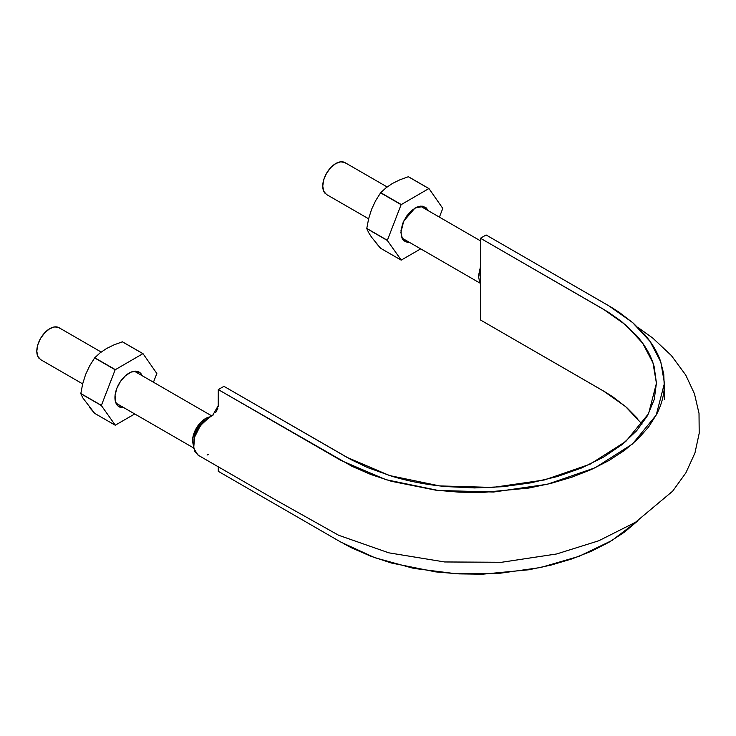 <?xml version="1.0" encoding="UTF-8"?>
<svg xmlns="http://www.w3.org/2000/svg" width="736" height="736" viewBox="0 0 736 736"><rect width="100%" height="100%" fill="white"/><g stroke="black" fill="none" stroke-linecap="round" stroke-linejoin="round"><path stroke-width="1.1" d="M205.031 420.468A16.413 9.476 120 0 0 194.267 436.862M60.186 328.569A18.418 10.635 120 0 0 45.66 331.816A18.418 10.635 120 0 0 36.8 351.182A18.418 10.635 120 0 0 39.459 358.754M193.504 446.264L192.51 441.085A18.418 10.635 -60 0 1 209.576 416.935M192.51 441.085L193.504 434.755L196.328 428.251L200.551 422.547L205.537 418.526L210.524 416.797M205.537 420.164L201.094 423.743L197.331 428.821L194.81 434.626L193.927 440.266M82.671 383.898L40.618 359.61L37.794 356.362L36.8 351.182L37.794 344.853L40.618 338.348L44.841 332.644L49.827 328.624L54.804 326.894L59.036 327.713L101.172 352.047M346.132 163.484A18.418 10.635 120 0 0 331.605 166.722A18.418 10.635 120 0 0 322.745 186.088A18.418 10.635 120 0 0 325.404 193.66M480.442 282.826L479.449 281.17L478.464 275.991L480.442 266.864M480.442 270.71L479.881 275.172L480.764 279.79M368.616 218.804L326.563 194.525L323.739 191.277L322.745 186.088L323.739 179.768L326.563 173.254L330.786 167.56L335.772 163.53L340.759 161.8L344.982 162.619L387.127 186.953M642.04 424.074L625.416 406.41L603.318 390.899L480.442 319.967L480.442 238.234L603.318 309.175L625.848 325.045L642.648 343.169L652.961 362.839L656.429 383.281L648.582 413.66L625.83 441.434L590.07 464.186L544.419 479.964L492.807 487.434L439.659 485.916L389.546 475.548L346.812 457.268L223.937 386.326L218.279 389.592L341.154 460.534L385.774 479.633L438.095 490.443L493.58 492.034L547.474 484.242L595.139 467.765L632.482 444.01L656.245 415.012L664.433 383.29L660.818 361.946L650.054 341.412L632.518 322.488L608.976 305.9L486.11 234.968L480.442 238.234L607.78 311.843L621.442 321.402L636.382 335.386C645.168 345.239 651.084 355.644 654.129 366.602L656.429 383.088L654.24 399.455L647.57 415.527L636.695 430.716L621.754 444.802L603.226 457.304L581.495 468.013L557.134 476.597L530.766 482.862L502.964 486.689L474.573 487.931L446.044 486.579C427.073 484.803 409.05 481.381 391.984 476.293L367.798 467.645L351.219 459.724L223.937 386.326L218.279 389.592L352.158 466.403L370.981 474.545L391.396 481.298L435.776 490.176L459.052 492.154L482.568 492.467L528.88 488.042L550.988 483.377L571.909 477.176L591.339 469.522L608.966 460.524L624.542 450.349L637.808 439.134L648.545 427.055L656.622 414.294C661.121 405.536 663.679 396.621 664.295 387.55L663.752 373.971L660.312 360.539C657.055 351.624 651.93 343.086 644.948 334.917L633.254 323.122L619.142 312.257L611.239 307.234L486.11 234.968L480.442 238.234L480.442 319.967L605.48 392.178L613.042 396.989L626.557 407.394L637.762 418.683M343.454 543.573L352.158 548.127L370.981 556.278L391.396 563.031L435.776 571.9L459.052 573.887L482.568 574.2L528.88 569.765L550.988 565.11L571.909 558.909L591.339 551.246L608.966 542.257L624.542 532.073L637.983 520.692L611.975 540.472L578.928 556.379L540.5 567.539L498.714 573.427L455.704 573.703L413.678 568.385L374.826 557.704L341.154 542.266L218.279 471.325L218.279 466.808L218.279 471.325L337.263 540.022M637.864 327.382L652.786 338.082L671.352 355.525L685.74 375.047L694.453 393.778L699.016 413.384L699.2 433.283L694.95 452.971L685.897 472.825L672.676 491.151L635.462 522.293L598.791 540.758L556.664 553.96L501.501 562.286L444.636 561.964L388.801 552.828L338.652 535.265L276.23 500.268L198.012 455.106L193.678 448.224L194.589 437.138L200.413 425.564L209.217 417.386L212.612 415.417L218.279 405.61L218.279 389.592L218.224 406.511M217.865 408.296L215.666 412.629M213.026 415.168L209.401 417.275M206.218 419.456L203.173 422.28L197.92 429.373L194.479 437.506L193.366 445.354L194.828 451.628L198.545 455.391M207.083 455.05L208.665 454.305M366.776 228.592A39.238 22.65 -60 0 1 366.776 228.427L368.635 218.739L371.551 209.401L375.627 200.716L380.586 192.832A39.238 22.65 -60 0 1 380.714 192.676L385.995 187.836L392.398 183.476L399.952 179.777L408.333 176.732A39.238 22.65 -60 0 1 408.452 176.741L428.978 188.591L442.787 208.408L428.978 188.591L408.333 176.732L428.849 188.582L401.111 204.682L428.849 188.582L408.333 176.732L399.952 179.777L392.398 183.476L385.995 187.836L380.714 192.676L401.23 204.525L380.586 192.832L401.111 204.682L387.302 240.442L401.111 204.682L380.586 192.832L375.627 200.716L371.551 209.401L368.635 218.739L366.776 228.427L387.302 240.276L366.776 228.592L387.302 240.442L401.23 260.102L387.302 240.442L366.776 228.592L368.635 232.558L366.776 228.592M368.773 232.806L371.551 237.194L380.586 248.244L401.111 260.093L380.586 248.244L375.608 242.484M442.787 208.408L439.401 217.138L442.787 208.408M420.688 248.869L401.23 260.102L420.688 248.869M428.177 210.652L426.273 207.902L422.124 206.098L416.889 207.064L411.378 210.671L406.428 216.347L402.785 223.247L401.01 230.313L401.368 236.468L403.816 240.773L407.965 242.586L409.759 242.558L402.583 239.292L400.89 232.512L403.724 221.067L415.04 207.994L423.623 206.384L428.177 210.652M80.822 393.686A39.238 22.65 -60 0 1 80.822 393.512L82.68 383.833L85.606 374.495L89.682 365.81L94.631 357.926A39.238 22.65 -60 0 1 94.76 357.77L100.041 352.921L106.444 348.57L114.006 344.862L122.378 341.817A39.238 22.65 -60 0 1 122.507 341.835L143.032 353.685L156.842 373.492L143.032 353.685L122.378 341.817L142.904 353.666L115.156 369.776L142.904 353.666L122.378 341.817L114.006 344.862L106.444 348.57L100.041 352.921L94.76 357.77L115.285 369.619L94.631 357.926L115.156 369.776L101.347 405.536L115.156 369.776L94.631 357.926L89.682 365.81L85.606 374.495L82.68 383.833L80.822 393.512L101.347 405.361L80.822 393.686L101.347 405.536L115.285 425.187L101.347 405.536L80.822 393.686L82.69 397.642L80.822 393.686M82.828 397.9L94.631 413.328L115.156 425.178L94.631 413.328L89.663 407.569M156.842 373.492L153.456 382.223L156.842 373.492M134.743 413.954L115.285 425.187L134.743 413.954M142.232 375.746L140.328 372.996L136.178 371.192L130.944 372.158L125.433 375.756L120.474 381.441L116.84 388.332L115.064 395.398L115.423 401.552L117.861 405.867L122.02 407.67L123.814 407.652A20.019 11.555 -60 0 1 114.954 396.98A20.019 11.555 -60 0 1 129.094 373.088A20.019 11.555 -60 0 1 141.689 374.688M115.957 403.116L193.623 447.948M211.784 415.904L134.375 371.211M401.911 238.022L480.442 283.369M480.442 240.828L420.33 206.126M664.433 383.29L664.433 399.308"/></g></svg>
